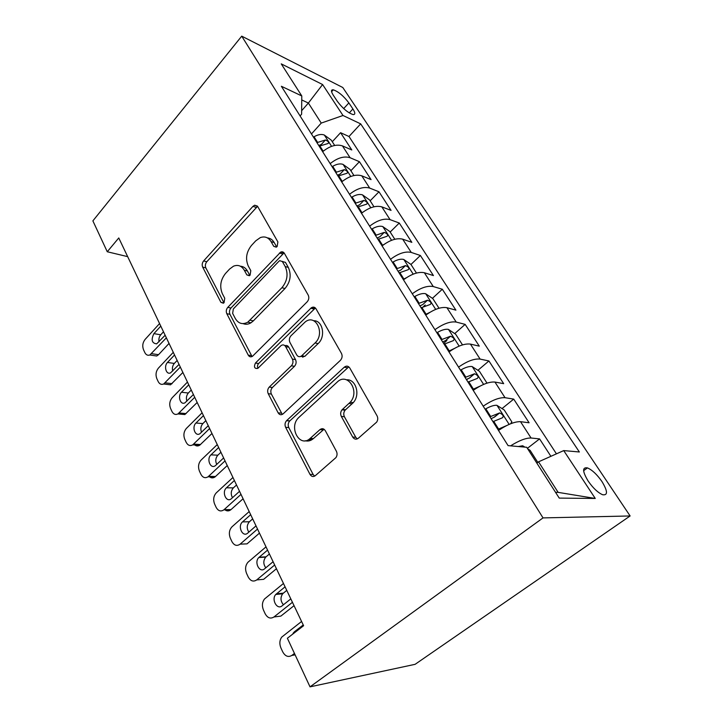 <?xml version="1.0" encoding="UTF-8"?>
<svg xmlns="http://www.w3.org/2000/svg" width="723" height="723" viewBox="0 0 723 723"><rect width="100%" height="100%" fill="white"/><g stroke="black" fill="none" stroke-linecap="round" stroke-linejoin="round"><path stroke-width="1.08" d="M277.153 246.507L277.876 241.916L257.659 206.471L254.677 205.205L252.951 206.362L203.624 260.94C202.133 262.901 201.807 264.961 202.666 267.103L220.922 302.35L223.398 303.217L224.067 302.693L224.754 298.283L222.332 293.637C219.458 286.57 220.506 279.864 225.468 273.511L229.589 269.064L233.502 266.181C238.003 264.446 241.599 265.793 244.293 270.221L246.814 274.876L249.318 275.734L250.095 275.147L250.8 270.646L248.26 265.992C245.242 258.879 246.308 252.038 251.459 245.468L255.743 240.84L260.307 237.605C264.808 236.041 268.405 237.388 271.08 241.645L273.728 246.317L276.24 247.176L277.153 246.507M601.934 481.509C596.954 474.424 592.128 469.887 587.438 467.898C582.196 467.049 582.413 471.405 588.079 480.949C593.041 488.088 597.894 492.679 602.63 494.74C607.971 495.535 607.736 491.125 601.934 481.509M352.688 437.044C354.27 439.367 356.168 439.756 358.382 438.21L376.647 422.142C377.966 420.063 378.093 417.939 377.026 415.77L349.815 368.052C348.251 365.856 346.389 365.576 344.238 367.221L286.57 420.687C284.916 422.648 284.6 424.862 285.621 427.302L309.986 474.369C311.468 476.683 313.249 477.117 315.327 475.662L335.924 457.623C337.261 455.617 337.415 453.502 336.403 451.279L325.341 430.727C323.832 428.468 322.033 428.097 319.937 429.625L310.221 438.364C299.819 448.377 288.287 427.365 298.626 417.65L337.144 382.133C347.411 371.712 360.361 391.242 350.212 402.25L342.015 409.824C340.488 411.884 340.253 414.089 341.328 416.421L352.688 437.044L355.77 437.298L357.27 438.906M241.726 36.15L92.878 220.877L107.266 251.758L118.762 237.957L303.606 625.72L287.374 638.246L310.022 686.85L543.027 517.903L241.726 36.15L342.783 87.501L630.122 515.96L543.027 517.903M307.139 301.862C308.92 299.747 309.272 297.487 308.206 295.101L284.383 253.33C283.452 251.884 282.223 251.477 280.678 252.101L227.772 307.365C226.209 309.327 225.883 311.432 226.787 313.683L248.251 355.129C249.354 356.927 250.782 357.307 252.517 356.258L307.139 301.862M316.023 308.811L341.455 353.402C342.585 355.897 342.241 358.201 340.425 360.316L283.163 413.818C281.184 415.309 279.512 414.984 278.129 412.833L268.215 393.683C267.221 391.242 267.564 389.046 269.245 387.085L291.342 365.811C293.086 363.777 293.439 361.545 292.39 359.096L285.657 346.651C284.437 344.772 282.91 344.419 281.066 345.576L257.813 368.387C254.46 368.847 253.665 367.067 255.427 363.054L311.351 307.763C313.24 306.642 314.794 306.995 316.023 308.811M550.899 456.312L539.584 438.897L527.383 448.341M510.583 445.847C519.141 440.497 525.973 437.885 531.071 438.011L520.524 421.681L529.1 422.774L513.719 399.105L502.033 408.576M483.199 406.181C492.029 400.181 499.313 397.352 505.043 397.704L494.948 382.06L503.678 383.66L488.929 360.967L477.903 370.303M466.606 379.882L468.197 378.536M458.554 367.13C467.13 361.148 474.315 358.463 480.117 359.096L470.429 344.103L479.295 346.145L465.151 324.374L454.722 333.583M443.597 343.416L446.913 340.479M311.017 440.199L312.833 438.563M322.539 429.851L323.533 428.956M434.939 329.697C443.271 323.741 450.366 321.193 456.213 322.069L446.922 307.691L455.906 310.149L442.313 289.245L432.426 298.328M423.57 306.471L425.187 304.979M412.282 293.782C420.388 287.853 427.383 285.44 433.276 286.552L424.356 272.734L433.439 275.58L420.379 255.49L410.962 264.473M390.528 259.304C398.418 253.402 405.323 251.107 411.242 252.426L402.675 239.159L411.839 242.35L399.277 223.027L390.167 232.038M369.625 226.172C377.307 220.298 384.121 218.12 390.068 219.638L381.825 206.868L391.062 210.384L378.979 191.785L370.149 200.813M349.525 194.306C356.999 188.468 363.732 186.389 369.697 188.088L361.762 175.806L371.062 179.611L359.421 161.699L350.086 157.722C344.103 155.861 337.469 157.831 330.176 163.633M350.872 170.727L359.421 161.699M353.267 402.657L353.258 402.639C360.605 394.821 355.879 378.942 346.615 379.819M333.303 95.237L337.361 101.365C342.575 108.296 347.772 112.698 352.951 114.55C355.418 114.767 355.409 112.905 352.896 108.947L348.866 102.91C343.642 96.005 338.445 91.64 333.276 89.806C330.908 89.598 330.917 91.405 333.303 95.237M555.535 492.318L558.147 492.372L538.554 461.825L563.723 450.592L579.358 451.983L360.678 123.868L342.991 115.49L321.238 123.091L311.459 133.963M563.723 450.592L595.255 498.454L559.24 498.102L526.706 447.284L508.079 445.621L281.374 86.272L301.78 95.942L281.247 63.877L322.603 84.537L342.991 115.49M556.439 453.845L348.992 136.502L340.578 132.698L351.803 149.968L342.449 145.892C336.457 143.967 329.86 145.901 322.639 151.685M369.697 188.088L378.979 191.785M390.068 219.638L399.277 223.027M411.242 252.426L420.379 255.49M433.276 286.552L442.313 289.245M456.213 322.069L465.151 324.374M480.117 359.096L488.929 360.967M505.043 397.704L513.719 399.105M531.071 438.011L539.584 438.897M538.554 461.825L536.846 463.127M321.238 123.091L308.387 103.055L301.744 99.937M301.645 110.709L308.387 103.055L322.603 84.537M300.09 115.942L301.618 114.207L301.78 95.942M310.022 686.85L415.11 664.32L630.122 515.96M107.266 251.758L127.664 256.638M332.291 141.735L340.578 132.698M348.992 136.502L360.678 123.868M361.762 175.806C355.788 174.044 349.101 176.069 341.699 181.898M381.825 206.868C375.87 205.278 369.091 207.42 361.491 213.276M402.675 239.159C396.737 237.759 389.869 240 382.069 245.892M424.356 272.734C418.454 271.541 411.495 273.909 403.479 279.828M302.774 357.243L303.814 356.249M446.922 307.691C441.057 306.715 434.008 309.209 425.766 315.156M308.992 440.885L311.676 438.472M321.383 429.751L322.557 428.694M470.429 344.103C464.618 343.371 457.469 345.992 448.992 351.965M494.948 382.06C489.182 381.599 481.943 384.365 473.213 390.366M520.524 421.681C514.83 421.5 507.492 424.419 498.499 430.438M595.255 498.454L558.147 492.372M276.674 246.923L274.198 242.557C272.526 239.729 270.257 238.174 267.393 237.885M240.379 266.218C243.362 266.389 245.712 267.989 247.438 271.017L249.824 275.409M257.56 206.308L206.787 261.744C205.296 263.696 204.98 265.748 205.838 267.881L223.967 302.792M284.076 252.869L230.944 308.025C229.381 309.986 229.055 312.092 229.959 314.333L252.065 356.538M282.35 261.527L279.702 260.678L278.879 261.292L233.33 308.956L232.643 313.411L235.255 318.418C238.4 323.642 242.576 324.898 247.79 322.178L281.889 287.736C287.356 281.039 288.459 273.981 285.205 266.57L282.35 261.527L285.458 262.386L288.314 267.411L285.205 266.57M243.1 323.633C245.657 324.672 248.278 324.401 250.953 322.81L253.348 320.876L250.194 320.235M288.314 267.411C291.568 274.803 290.465 281.834 285.007 288.495L253.348 320.876M284.952 345.711C286.552 345.133 287.826 345.639 288.793 347.212L295.526 359.611C296.566 362.06 296.213 364.284 294.478 366.308L272.417 387.492C270.727 389.453 270.384 391.64 271.387 394.08L282.304 414.424M315.4 307.989L258.599 363.552C257.397 365.007 257.189 366.57 257.975 368.26M315.02 343C325.504 333.674 315.806 313.321 305.187 321.952L290.98 335.77C289.245 337.813 288.893 340.045 289.932 342.458L296.71 354.912C298.039 356.909 299.684 357.225 301.636 355.87L315.02 343L318.129 343.588C326.001 336.683 322.738 320.208 313.692 320.75M300.651 356.484L304.763 356.412L301.871 355.662M318.129 343.588L304.998 356.204M350.212 402.25L353.285 402.639L345.106 410.176C343.579 412.237 343.353 414.424 344.419 416.746L355.77 437.298M305.251 440.75C308.125 441.5 310.836 440.777 313.366 438.608L310.221 438.364M324.049 429.254L313.366 438.608M348.775 366.841L289.724 420.985C288.079 422.946 287.772 425.142 288.784 427.582L313.14 474.478L314.641 476.15M334.668 145.45L331.27 140.145L324.22 134.975C321.319 133.954 317.93 134.55 314.053 136.764L313.457 137.135M166.371 337.831L149.842 355.002C147.7 355.725 146.019 354.903 144.808 352.535L143.497 349.697C142.16 345.983 142.693 342.566 145.079 339.439L159.566 323.561M169.037 343.434L158.545 354.695L156.701 356.005L153.104 355.481M163.488 331.794L160.732 334.794C159.105 336.782 158.545 339.132 159.051 341.834M319.159 146.173L328.161 143.47C329.164 142.386 328.251 141.229 325.413 139.991L316.945 142.657M318.762 145.54L321.41 144.383L325.413 139.991M160.786 326.118L153.9 333.637C150.908 339.828 151.821 343.244 156.638 343.868L165.142 335.246M353.954 175.535L350.068 169.48L342.973 164.347C340.081 163.398 336.656 164.058 332.707 166.308L332.092 166.679M180.316 367.085L163.669 383.994C161.337 384.916 159.494 384.076 158.147 381.491L156.792 378.554C155.418 374.731 155.951 371.261 158.4 368.134L173.285 352.336M182.883 372.472L170.538 384.817L166.525 384.338M177.153 360.452L174.315 363.434C172.535 365.603 172.002 368.124 172.734 371.016M338.012 176.06L347.058 173.24C348.143 172.101 347.23 170.899 344.302 169.634L335.716 172.417M337.478 175.201L340.171 174.017L344.302 169.634M174.541 354.975L167.465 362.458C163.579 366.218 166.236 375.165 170.583 372.86L179.042 364.41M373.981 206.778L369.589 199.928L362.44 194.839C359.557 193.972 356.105 194.686 352.074 196.972L351.45 197.352M194.722 397.307L177.957 413.927C175.436 415.074 173.43 414.225 171.92 411.396L170.529 408.359C169.101 404.419 169.652 400.894 172.164 397.777L187.456 382.069M362.395 212.544L361.401 213.131M197.18 402.476L184.844 414.559L180.388 414.152M191.261 390.049L188.351 393.023C186.407 395.364 185.919 398.075 186.886 401.148M357.596 207.094L366.678 204.148C367.853 202.946 366.932 201.699 363.913 200.398L355.21 203.308M356.909 206.001L359.647 204.781L363.913 200.398M188.757 384.79L181.482 392.237C177.343 396.096 180.461 405.54 184.998 402.792L193.403 394.541M394.803 239.259L389.86 231.55L382.666 226.516C379.792 225.739 376.303 226.507 372.191 228.839L371.55 229.218M209.625 428.558L192.752 444.844C190.032 446.254 187.835 445.404 186.163 442.295L184.717 439.159C183.244 435.101 183.805 431.514 186.389 428.405L202.106 412.797M383.859 244.519L381.898 245.621M211.966 433.484L199.647 445.26C197.515 446.462 195.599 446.082 193.909 444.121M205.847 420.641L202.856 423.588C200.732 426.127 200.298 429.019 201.545 432.273M377.948 239.349L387.058 236.267C388.323 235.002 387.401 233.701 384.284 232.372L375.463 235.418M377.09 238.003L379.873 236.746L384.284 232.372M203.452 415.617L195.978 423.018C191.559 426.995 195.201 436.963 199.919 433.71L208.26 425.702M416.457 273.05L410.926 264.419L403.696 259.44C400.84 258.762 397.307 259.602 393.113 261.97L392.453 262.359M225.034 460.894L208.061 476.791C205.142 478.499 202.747 477.65 200.886 474.252L199.385 471.007C197.867 466.823 198.427 463.172 201.093 460.072L217.262 444.591M406.263 277.795L403.226 279.421M227.257 465.558L214.966 476.99C212.851 478.355 210.872 478.138 209.028 476.321M220.931 452.273L217.849 455.201C215.553 457.93 215.183 461.012 216.737 464.437M399.105 272.896L408.251 269.679C409.616 268.332 408.694 266.986 405.476 265.612L396.52 268.802M398.075 271.261L400.913 269.977L405.476 265.612M218.653 447.51L210.962 454.848C206.245 458.942 210.492 469.48 215.364 465.675L223.624 457.939M439.006 308.233L432.842 298.608L425.567 293.692C422.729 293.122 419.168 294.035 414.875 296.448L414.207 296.837M240.994 494.378L223.904 509.823C220.795 511.866 218.201 511.025 216.114 507.311L214.568 503.949C212.987 499.629 213.565 495.924 216.304 492.833L232.951 477.496M429.67 312.453L425.422 314.604M243.082 498.753L230.809 509.778C228.748 511.315 226.724 511.269 224.736 509.643M236.529 485.006L233.357 487.898C230.881 490.854 230.592 494.116 232.49 497.713M421.129 307.808L430.302 304.446C431.776 303.027 430.845 301.618 427.519 300.208L418.445 303.543M419.918 305.883L422.801 304.546L427.519 300.208M234.388 480.506L226.471 487.781C221.437 492.011 226.344 503.145 231.342 498.734L239.539 491.315M462.503 344.889L455.653 334.207L448.35 329.363C445.531 328.902 441.925 329.896 437.542 332.345L436.864 332.743M257.533 529.055L240.126 544.157C236.873 546.371 234.125 545.494 231.884 541.527L230.285 538.057C228.64 533.592 229.236 529.823 232.047 526.751L249.191 511.568M454.143 348.576L448.549 351.261M259.467 533.122L247.04 543.859L240.126 544.157M252.679 518.888L249.399 521.762C246.751 524.943 246.552 528.405 248.829 532.146M444.076 344.184L453.303 340.66C454.839 339.15 453.908 337.677 450.492 336.231L441.274 339.738M442.657 341.925L445.612 340.551L450.483 336.231L445.612 340.551M250.682 514.686L242.512 521.898C237.225 526.199 242.675 537.858 247.781 533.059L256.014 525.883M486.19 383.398L486.742 382.711L479.421 371.288L472.083 366.534C469.29 366.19 465.648 367.275 461.175 369.769L460.479 370.167M274.668 565.006L256.728 579.909C253.375 582.078 250.538 581.102 248.215 576.972L246.552 573.375C244.916 569.046 245.395 565.323 247.998 562.205L266.019 546.868M479.738 386.272L472.661 389.48M276.448 568.739L263.642 579.331L256.728 579.909M269.408 553.981L265.721 557.117C263.172 560.596 263.199 564.166 265.802 567.808M467.998 382.096L477.352 378.4C478.87 376.819 477.93 375.273 474.532 373.773L465.079 377.46M466.353 379.494L469.516 378.03L474.532 373.773M267.564 550.113L258.834 557.523C253.836 562.123 259.557 573.393 264.609 568.802L273.095 561.717M510.619 423.768L511.848 421.88L504.202 409.95L496.837 405.296C494.071 405.097 490.402 406.263 485.82 408.802L485.106 409.218M292.444 602.295L273.945 616.981C270.483 619.096 267.555 618.011 265.142 613.719L263.425 609.986C261.789 605.793 262.16 602.123 264.528 598.978L283.47 583.479M506.507 425.63L497.822 429.381M294.044 605.666L280.849 616.104L273.945 616.981M286.751 590.366L282.657 593.764C280.226 597.569 280.488 601.238 283.443 604.762M492.959 421.663L502.449 417.777C503.931 416.114 502.982 414.505 499.611 412.941L489.905 416.828M491.08 418.68L494.442 417.126L499.611 412.941M285.07 586.841L275.77 594.469C271.089 599.34 277.054 610.257 282.06 605.865L290.818 598.879M524.898 447.121L522.675 445.766L518.264 446.534M294.451 653.438L291.803 655.445C288.233 657.496 285.196 656.285 282.702 651.821L280.913 647.944C279.295 643.886 279.557 640.28 281.699 637.135L301.581 621.464M537.813 462.386L530.067 450.312L527.709 448.856M303.244 624.952L294.297 631.857L292.526 634.279M350.086 157.722L342.449 145.892M343.705 108.604L348.866 102.91M349.281 112.924L352.896 108.947M274.198 242.557L271.08 241.645M249.598 275.571L246.814 274.876M247.438 271.017L244.293 270.221M223.778 302.964L220.922 302.35M205.838 267.881L202.666 267.103M206.787 261.744L203.624 260.94M256.059 207.384L252.951 206.362M276.412 247.094L273.728 246.317M251.423 355.644L248.251 355.129M229.959 314.333L226.787 313.683M230.944 308.025L227.772 307.365M282.539 253.909L279.43 253.023M285.007 288.495L281.889 287.736M281.292 413.158L278.129 412.833M271.387 394.08L268.215 393.683M272.417 387.492L269.245 387.085M294.478 366.308L291.342 365.811M295.526 359.611L292.39 359.096M288.793 347.212L285.657 346.651M258.599 363.552L255.427 363.054M313.872 308.965L310.773 308.251M344.419 416.746L341.328 416.421M345.522 409.751L342.431 409.399M352.128 403.823L349.055 403.443M323.064 429.905L319.937 429.625M313.14 474.478L309.986 474.369M288.784 427.582L285.621 427.302M289.833 420.885L286.679 420.578M347.311 367.727L344.238 367.221M151.685 353.674L158.545 354.695M331.568 146.335L324.392 135.102M317.551 142.295L314.053 136.764M323.181 151.224L319.765 145.811M160.732 334.794L153.9 333.637M165.233 382.838L172.101 383.669M350.809 176.466L343.154 164.473M336.331 172.047L332.707 166.308M342.25 181.428L338.635 175.689M174.315 363.434L167.465 362.458M179.214 412.96L186.1 413.601M370.8 207.763L362.621 194.966M355.833 202.937L352.074 196.972M362.033 212.752L358.228 206.724M188.351 393.023L181.482 392.237M193.674 444.103L200.569 444.537M391.577 240.298L382.856 226.633M376.105 235.029L372.191 228.839M382.548 245.242L378.59 238.97M202.856 423.588L195.978 423.018M208.631 476.312L215.535 476.511M413.195 274.144L403.877 259.566M397.18 268.414L393.113 261.97M403.886 279.033L399.765 272.508M217.849 455.201L210.962 454.848M224.103 509.643L231.017 509.607M435.698 309.39L425.757 293.818M419.114 303.154L414.875 296.448M426.091 314.216L421.807 307.42M233.357 487.898L226.471 487.781M459.15 346.109L448.531 329.48M441.961 339.34L437.542 332.345M449.236 350.863L444.762 343.777M249.417 521.753L242.521 521.889M483.615 384.41L472.273 366.651M465.775 377.054L461.175 369.769M473.366 389.082L468.703 381.69M266.046 556.818L259.159 557.225M469.344 378.084L474.415 373.782M509.146 424.392L497.026 405.413M490.628 416.412L485.82 408.802M498.554 428.965L493.682 421.256M283.289 593.158L276.403 593.854M494.125 417.225L499.385 412.96M291.803 655.445L295.12 654.866M523.588 447.004L522.865 445.874M295.978 631.613L294.297 631.857M583.624 470.7L587.438 467.898M331.586 91.713L333.276 89.806M257.415 206.109L254.677 205.205M283.787 252.987L280.678 252.101M282.81 261.536L282.259 261.383M250.953 322.81L247.79 322.178M304.763 356.412L301.636 355.87M314.451 308.477L311.351 307.763M345.106 410.176L342.015 409.824M289.724 420.985L286.57 420.687M149.842 355.002L156.701 356.005M163.669 383.994L170.538 384.817M177.957 413.927L184.844 414.559M192.752 444.844L199.647 445.26M208.061 476.791L214.966 476.99M223.904 509.823L230.809 509.778M249.399 521.762L242.512 521.898M265.721 557.117L258.834 557.523M282.657 593.764L275.77 594.469M294.686 632.607L293.366 632.806"/></g></svg>
